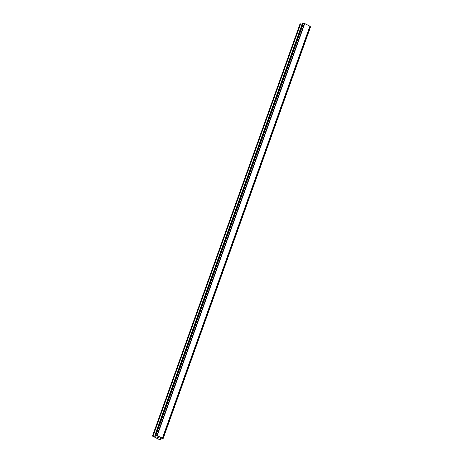 <?xml version="1.0" encoding="UTF-8"?>
<svg xmlns="http://www.w3.org/2000/svg" width="463" height="463" viewBox="0 0 463 463"><rect width="100%" height="100%" fill="white"/><g stroke="black" fill="none" stroke-linecap="round" stroke-linejoin="round"><path stroke-width="0.69" d="M302.113 24.163L300.012 23.989L152.466 436.059L155.036 436.308L155.516 436.152L154.902 435.353L155.198 435.22L157.206 435.631L162.391 438.16L162.988 438.993L160.649 438.687L160.169 438.843L160.771 439.676L159.608 439.711L152.466 436.059M309.984 26.217L304.752 23.561L302.443 23.277M162.467 438.276L310.002 26.177L162.455 438.247M309.95 26.368L310.303 26.646L162.762 438.721M310.523 26.895L162.982 438.97L310.534 26.923L310.303 26.646M157.026 436.979L157.426 437.176L156.697 437.084L157.374 437.454L156.552 437.055L157.27 436.835L158.086 437.228M156.697 437.084L157.42 437.17M156.558 437.049L157.42 437.437M158.554 437.604L159.093 437.726L158.381 437.946L159.093 437.72M158.288 437.894L158.907 437.703M304.434 23.515L156.888 435.585M304.752 23.561L157.206 435.631M309.932 26.09L162.391 438.16M300.516 23.833L152.975 435.903M300.661 23.839L153.12 435.915M155.14 435.608L154.891 436.302M155.261 435.677L155.036 436.308M302.461 23.237L154.914 435.307M302.744 23.15L155.198 435.22M302.854 23.156L155.308 435.226M303.306 23.254L155.765 435.33M303.427 23.295L155.886 435.365M304.55 23.515L157.009 435.59M310.372 26.704L162.831 438.774M160.765 439.642L161.095 438.727L160.759 439.636M302.437 23.254L154.897 435.324M310.534 26.923L162.988 438.993M161.112 438.727L160.771 439.676"/></g></svg>
